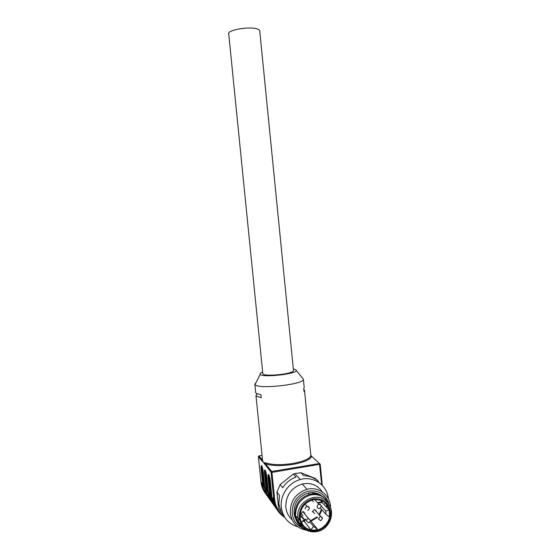 <?xml version="1.0" encoding="UTF-8"?>
<svg xmlns="http://www.w3.org/2000/svg" width="560" height="560" viewBox="0 0 560 560"><rect width="100%" height="100%" fill="white"/><g stroke="black" fill="none" stroke-linecap="round" stroke-linejoin="round"><path stroke-width="0.84" d="M284.795 517.426C278.46 513.394 274.806 507.479 273.84 499.688L271.068 472.318L263.095 461.839L261.968 461.055L262.08 459.627L258.937 455.931M310.933 455.266L311.64 456.316L310.863 455.665L304.521 390.607M321.692 484.778L319.424 463.54L311.64 456.316C310.296 459.655 304.031 462.357 292.845 464.415C281.26 466.123 272.153 465.941 265.538 463.869L263.095 461.839L262.241 460.404M264.383 464.051L264.663 463.386M261.968 461.055L258.412 456.652L260.995 482.048L262.654 484.33L261.135 469.399C260.89 466.452 261.065 465.227 261.667 465.724L261.681 465.745C262.353 466.858 262.871 468.986 263.249 472.143L264.789 487.256L266.07 489.02L264.523 473.788C264.271 470.785 264.46 469.546 265.09 470.064L265.104 470.092C265.804 471.24 266.343 473.424 266.728 476.644L268.296 492.072L269.633 493.913L268.058 478.366C267.806 475.3 268.002 474.04 268.653 474.593L268.674 474.621C269.402 475.811 269.962 478.051 270.354 481.341L271.95 497.098L273.84 499.688L274.729 499.793L271.957 472.402L271.068 472.318L271.607 471.492L271.957 472.402L320.222 464.184L319.417 463.533L271.719 471.464L265.538 463.869L266.077 462.994L263.9 462.581M262.528 459.942L262.668 461.083M262.654 461.041L262.416 460.607M278.649 510.657C275.247 507.108 273.175 502.803 272.426 497.749M257.033 393.869L255.976 395.542L256.417 396.151L261.254 397.712L260.967 394.842L256.13 393.323L255.696 392.721L254.835 384.272L255.269 384.839C259.329 389.501 304.71 384.23 303.415 379.281L303.401 379.26M255.654 392.336L255.696 392.721M256.088 382.459L254.835 384.272M258.405 456.582L258.909 455.889L262.626 460.887L255.976 395.542M303.8 389.403L304.472 390.187L304.01 391.524L303.73 388.696L304.199 387.38L303.408 379.358M275.429 503.615L274.169 502.789M272.321 501.326L271.117 500.171M270.053 498.974C267.463 495.789 265.86 492.093 265.251 487.893M276.598 506.954L276.192 506.618M275.996 506.443L274.799 505.295M273.735 504.112C271.047 500.843 269.388 497.049 268.765 492.716M262.479 459.466L262.08 459.627L262.437 459.018M293.328 368.984L295.778 369.677L296.338 370.454C297.052 373.905 263.543 377.748 260.358 374.563L260.162 374.395C259.602 373.709 260.435 372.946 262.668 372.099M315.161 500.017L315.217 499.513M311.899 500.087L313.425 501.718M316.344 511.756L316.372 511.154L314.363 509.46L312.41 511.861M312.438 511.28L314.594 513.534M304.745 513.954L304.794 513.233L302.792 511.539L300.811 513.954M300.853 513.254L303.002 515.627M310.1 522.102L313.537 526.386L317.751 529.585L313.929 530.159L310.926 529.886L304.318 521.451L304.01 520.716L305.165 519.176M316.89 517.034L310.947 520.457L310.954 521.185L317.583 517.356M320.432 508.109L326.011 514.381L329.378 516.964L329.378 510.265L321.475 501.921L320.964 500.367M300.132 514.164L304.136 519.239L300.013 516.11M299.614 520.282L297.213 517.16M301.539 522.711L304.136 519.239M317.751 529.585L310.94 521.164M329.819 512.239C330.932 521.192 322.938 530.432 314.069 530.341C306.173 529.851 301.511 525.609 300.09 517.615C300.041 508.452 304.339 502.516 312.998 499.814C322.336 498.848 327.943 502.992 329.819 512.239M310.926 529.886L313.537 526.386M321.307 506.086L325.668 510.93L326.011 514.381M329.378 510.265L325.668 510.93M310.52 530.943C302.022 529.711 297.045 524.72 295.596 515.97C295.505 505.316 300.475 498.337 310.506 495.04C316.302 493.864 321.314 495.166 325.542 498.946L329.966 506.093M306.663 529.48C299.908 527.247 295.995 522.459 294.938 515.116C294.847 504.497 299.803 497.546 309.806 494.256C316.183 493.01 321.517 494.655 325.808 499.205M328.538 508.592L328.3 506.975M295.89 516.187C296.849 520.562 299.131 523.922 302.729 526.274M326.739 506.639L326.263 503.993M319.669 494.914L311.409 492.625M301.287 524.272C297.115 521.584 294.714 517.657 294.077 512.491M326.788 506.632L326.333 504.077M319.935 495.019L313.201 492.653M294.028 512.505C294.672 517.72 297.108 521.682 301.35 524.37M327.635 507.045L327.404 505.456L327.635 507.045M321.51 495.775C317.646 492.933 313.264 492.016 308.364 493.024C298.711 496.16 293.923 502.838 294.007 513.079C294.595 518.028 296.814 521.906 300.664 524.706C296.814 521.906 294.595 518.028 294.007 513.079C293.923 502.838 298.711 496.16 308.364 493.024C313.264 492.016 317.646 492.933 321.51 495.775M303.17 512.008L303.856 511.763L303.17 512.008M262.843 373.828L263.144 374.178C265.202 376.208 284.991 374.836 291.319 372.204C292.936 371.581 293.65 371.007 293.475 370.489L259.763 31.136C259.798 30.261 258.937 29.533 257.166 28.952C250.194 26.39 230.16 29.372 228.655 33.159L262.815 373.604M228.48 34.16L228.445 33.803M301.959 527.688C296.296 524.776 293.041 520.016 292.18 513.408C292.075 502.544 297.087 495.215 307.202 491.414C317.639 489.531 324.814 493.43 328.713 503.104M329.462 510.146L329.434 510.524M305.83 528.983L304.171 528.556M307.076 530.299C297.5 528.766 291.9 523.061 290.269 513.177C290.136 501.151 295.708 493.199 306.992 489.314C318.15 486.269 329.609 494.487 330.47 505.974L330.561 507.542M292.019 519.617C288.463 516.39 286.398 512.274 285.831 507.29C285.698 495.544 291.151 487.781 302.19 484.001C310.772 482.321 317.485 484.96 322.329 491.904M297.808 526.764C288.323 523.936 282.821 517.433 281.309 507.255C279.874 495.243 288.631 482.524 300.258 479.549C313.432 475.601 327.25 485.156 328.356 498.736M283.332 514.745L278.614 508.424L281.141 511.924L278.831 503.895L279.468 495.334L276.962 492.065L280.161 484.582L282.709 487.746C286.013 482.622 290.437 479.059 295.995 477.057L293.279 474.047L294.798 473.578L300.972 472.759L303.786 475.734C309.519 475.839 314.433 477.792 318.542 481.6L316.484 479.514M324.982 502.74L324.737 503.902M315.532 478.548L300.972 472.759M293.279 474.047L280.161 484.582M276.962 492.065L278.614 508.424M274.729 499.793C275.562 506.723 278.663 512.176 284.039 516.145M322.28 485.373L320.201 464.247M320.222 464.184L319.417 463.533L271.607 471.492L265.566 463.862C272.167 465.934 281.26 466.123 292.845 464.415C304.059 462.35 310.282 459.648 311.528 456.316L310.933 455.217M313.796 465.43L313.537 464.513M270.347 481.285L271.95 497.098C272.741 503.783 275.646 509.145 280.672 513.191M313.222 465.528L312.956 464.611M310.863 455.665C309.547 458.899 303.457 461.51 292.6 463.512C281.351 465.164 272.51 464.996 266.077 462.994M266.553 494.109L263.207 484.379L262.654 484.33C263.172 489.027 264.894 493.129 267.834 496.629M260.988 481.978L260.995 482.048C261.583 487.249 263.62 491.673 267.113 495.313M270.718 498.253L272.713 499.394L270.711 498.239M273.196 499.625L274.785 500.297L273.189 499.618M261.842 465.997L261.688 469.448L262.234 469.497L263.753 484.435L263.207 484.379L261.688 469.448L261.135 469.399M270.816 500.584C267.379 496.895 265.363 492.457 264.789 487.256L264.782 487.207M270.109 499.093L266.637 489.076L266.07 489.02C266.602 493.836 268.366 498.029 271.376 501.599M265.265 470.33L265.083 473.844L265.65 473.893L267.197 489.132L266.637 489.076L265.083 473.844L264.523 473.788M266.721 476.588L268.289 492.016M274.491 505.722C270.956 501.956 268.891 497.406 268.296 492.072L268.282 492.051C268.877 497.385 270.942 501.935 274.484 505.701M270.207 493.976L269.633 493.913C270.172 498.848 271.985 503.132 275.072 506.779M273.812 504.287C271.81 501.193 270.606 497.749 270.207 493.969L268.632 478.422L268.058 478.366M270.207 493.969L270.788 494.032L269.206 478.471L268.632 478.422L268.828 474.852M269.031 475.258L270.354 481.341M280.644 513.156C275.625 509.11 272.727 503.748 271.943 497.077L271.943 497.035M267.106 495.292C263.606 491.645 261.569 487.228 260.988 482.027L258.398 456.631L258.909 455.889L262.066 455.371M272.524 498.379L270.214 496.958M269.031 496.055L267.078 494.2M266.168 493.15C263.816 490.217 262.325 486.836 261.695 483.007M312.648 465.619L312.368 464.709M269.619 497.875L268.212 496.37M262.234 469.497L262.199 466.886M273.273 502.936L271.768 501.333M265.65 473.893L265.622 471.212M277.298 508.417L275.471 506.513M269.206 478.471L269.192 475.72M277.151 508.116L272.951 498.47L277.158 508.137M274.904 501.165L273.35 500.276M272.832 499.933L270.739 498.316M269.283 496.881L266.826 493.64M265.489 491.078L263.753 484.435L264.614 485.604M273.644 502.663L270.382 498.61L273.231 501.417L270.375 498.589M269.444 497.385L268.205 495.432L269.451 497.392M275.639 504.364L274.4 503.363M269.038 496.076L267.197 489.132L268.114 490.385M273.126 502.516L269.276 493.423L273.126 502.53M276.689 507.157L274.092 503.797M272.741 501.284L270.788 494.032L271.768 495.376M303.191 520.499L304.01 520.716M318.92 514.752L321.489 509.299M318.017 503.202L317.954 502.544L321.475 501.921M296.576 516.698L298.102 518.322M304.318 521.451L302.785 521.045L304.325 521.458L305.802 519.484M319.389 515.291L322.021 509.894M318.724 503.986L318.64 503.125L322.238 502.481L321.706 500.675M299.166 517.783C299.222 507.822 303.975 501.487 313.425 498.771C323.029 498.127 328.797 502.565 330.729 512.071C330.694 521.92 325.99 528.241 316.61 531.027C306.985 531.776 301.175 527.366 299.166 517.783M331.478 511.686C331.849 516.593 330.484 521.059 327.376 525.091C318.619 537.11 298.753 532.252 297.92 517.678C295.666 502.278 316.358 490.651 326.557 501.375C329.385 504.112 331.023 507.521 331.471 511.609M309.148 507.465L307.097 506.45C305.865 506.793 305.249 507.612 305.256 508.907M322.224 517.454L320.201 516.467L318.374 518.917L320.621 520.639M310.555 520.345L308.308 518.63C307.076 518.98 306.467 519.799 306.467 521.087L308.735 522.816M321.02 505.302L319.004 504.329C317.779 504.672 317.17 505.484 317.17 506.772C317.408 507.983 318.129 508.557 319.34 508.501L319.417 508.494M322.308 485.401L320.222 464.205M262.003 466.34L263.242 472.122L264.775 487.235C265.356 492.436 267.365 496.881 270.809 500.57M265.44 470.708L266.721 476.623M260.162 374.395L255.017 384.587M296.338 370.454L303.415 379.281M327.376 525.091C330.505 521.052 331.87 516.558 331.478 511.623C331.03 507.542 329.392 504.126 326.557 501.375L325.542 498.946M310.506 495.04L309.806 494.256M309.295 494.389L308.126 493.08M309.421 508.298C309.169 507.052 308.399 506.436 307.118 506.443L305.13 504.077M307.818 510.573L309.421 508.382M322.511 518.322L314.363 509.46M320.943 520.583L322.518 518.413M310.625 520.478L308.497 518.602L302.792 511.539M309.036 522.76L310.632 520.569M321.314 506.184C321.069 504.938 320.306 504.322 319.025 504.322L314.734 499.548M319.739 508.431L321.321 506.268M306.992 489.314L302.19 484.001M300.258 479.549L294.798 473.578"/></g></svg>
